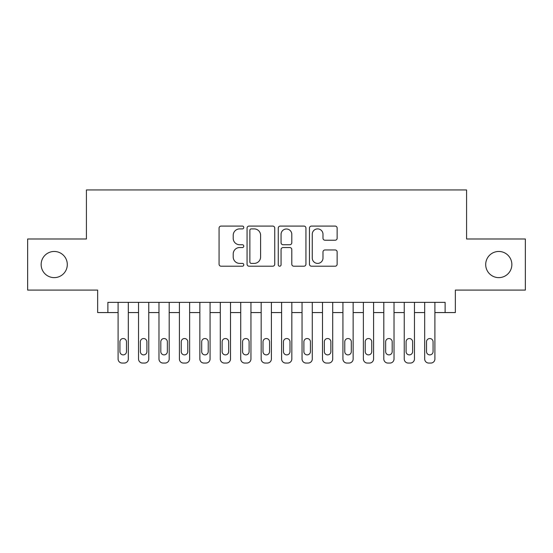 <?xml version="1.0" encoding="UTF-8"?>
<svg xmlns="http://www.w3.org/2000/svg" width="553" height="553" viewBox="0 0 553 553"><rect width="100%" height="100%" fill="white"/><g stroke="black" fill="none" stroke-linecap="round" stroke-linejoin="round"><path stroke-width="0.83" d="M243.797 227.49A1.403 1.403 0 0 0 242.394 226.087L221.076 226.087A2.005 2.005 0 0 0 219.071 228.092L219.071 264.203A2.005 2.005 0 0 0 221.076 266.207L242.394 266.207A1.403 1.403 0 0 0 243.797 264.804A1.403 1.403 0 0 0 242.394 263.401L239.636 263.401A6.422 6.422 0 0 1 233.214 256.979L233.214 253.972A6.422 6.422 0 0 1 239.636 247.55L242.394 247.55A1.403 1.403 0 0 0 243.797 246.147A1.403 1.403 0 0 0 242.394 244.744L239.636 244.744A6.422 6.422 0 0 1 233.214 238.322L233.214 235.315A6.422 6.422 0 0 1 239.636 228.894L242.394 228.894A1.403 1.403 0 0 0 243.797 227.49M485.7 264.541A13.078 13.078 0 0 0 498.778 277.627A13.078 13.078 0 0 0 511.857 264.541A13.078 13.078 0 0 0 498.778 251.463A13.078 13.078 0 0 0 485.7 264.541M41.143 264.541A13.078 13.078 0 0 0 54.222 277.627A13.078 13.078 0 0 0 67.3 264.541A13.078 13.078 0 0 0 54.222 251.463A13.078 13.078 0 0 0 41.143 264.541M335.132 240.23A2.005 2.005 0 0 0 337.136 238.225L337.136 228.092A2.005 2.005 0 0 0 335.132 226.087L311.457 226.087A2.005 2.005 0 0 0 309.452 228.092L309.452 264.203A2.005 2.005 0 0 0 311.457 266.207L335.132 266.207A2.005 2.005 0 0 0 337.136 264.203L337.136 251.968A2.005 2.005 0 0 0 335.132 249.956L324.998 249.956A2.005 2.005 0 0 0 322.993 251.968L322.993 258.037A5.364 5.364 0 0 1 317.629 263.401A5.364 5.364 0 0 1 312.258 258.037L312.258 234.258A5.364 5.364 0 0 1 317.629 228.894A5.364 5.364 0 0 1 322.993 234.258L322.993 238.225A2.005 2.005 0 0 0 324.998 240.23L335.132 240.23M445.124 312.576L455.347 312.576L455.347 290.09L525.35 290.09L525.35 238.993L466.587 238.993L466.587 189.942L86.413 189.942L86.413 238.993L27.65 238.993L27.65 290.09L97.653 290.09L97.653 312.576L118.093 312.576L118.093 358.973A4.085 4.085 0 0 0 122.185 363.058L124.225 363.058A4.085 4.085 0 0 0 128.317 358.973L128.317 312.576L138.533 312.576L138.533 358.973A4.085 4.085 0 0 0 142.619 363.058L144.665 363.058A4.085 4.085 0 0 0 148.757 358.973L148.757 312.576L158.974 312.576L158.974 358.973A4.085 4.085 0 0 0 163.059 363.058L165.105 363.058A4.085 4.085 0 0 0 169.19 358.973L169.19 312.576L179.414 312.576L179.414 358.973A4.085 4.085 0 0 0 183.499 363.058L185.545 363.058A4.085 4.085 0 0 0 189.631 358.973L189.631 312.576L199.854 312.576L199.854 358.973A4.085 4.085 0 0 0 203.939 363.058L205.986 363.058A4.085 4.085 0 0 0 210.071 358.973L210.071 312.576L220.294 312.576L220.294 358.973A4.085 4.085 0 0 0 224.38 363.058L226.426 363.058A4.085 4.085 0 0 0 230.511 358.973L230.511 312.576L240.728 312.576L240.728 358.973A4.085 4.085 0 0 0 244.82 363.058L246.866 363.058A4.085 4.085 0 0 0 250.951 358.973L250.951 312.576L261.168 312.576L261.168 358.973A4.085 4.085 0 0 0 265.26 363.058L267.299 363.058A4.085 4.085 0 0 0 271.392 358.973L271.392 312.576L281.608 312.576L281.608 358.973A4.085 4.085 0 0 0 285.701 363.058L287.74 363.058A4.085 4.085 0 0 0 291.832 358.973L291.832 312.576L302.049 312.576L302.049 358.973A4.085 4.085 0 0 0 306.134 363.058L308.18 363.058A4.085 4.085 0 0 0 312.272 358.973L312.272 312.576L322.489 312.576L322.489 358.973A4.085 4.085 0 0 0 326.574 363.058L328.62 363.058A4.085 4.085 0 0 0 332.706 358.973L332.706 312.576L342.929 312.576L342.929 358.973A4.085 4.085 0 0 0 347.014 363.058L349.061 363.058A4.085 4.085 0 0 0 353.146 358.973L353.146 312.576L363.369 312.576L363.369 358.973A4.085 4.085 0 0 0 367.455 363.058L369.501 363.058A4.085 4.085 0 0 0 373.586 358.973L373.586 312.576L383.81 312.576L383.81 358.973A4.085 4.085 0 0 0 387.895 363.058L389.941 363.058A4.085 4.085 0 0 0 394.026 358.973L394.026 312.576L404.243 312.576L404.243 358.973A4.085 4.085 0 0 0 408.335 363.058L410.381 363.058A4.085 4.085 0 0 0 414.467 358.973L414.467 312.576L424.683 312.576L424.683 358.973A4.085 4.085 0 0 0 428.775 363.058L430.815 363.058A4.085 4.085 0 0 0 434.907 358.973L434.907 312.576L445.124 312.576L445.124 302.353L107.876 302.353L107.876 312.576M274.744 228.092A2.005 2.005 0 0 0 272.74 226.087L249.064 226.087A2.005 2.005 0 0 0 247.06 228.092L247.06 264.203A2.005 2.005 0 0 0 249.064 266.207L272.74 266.207A2.005 2.005 0 0 0 274.744 264.203L274.744 228.092M280.26 226.087L303.936 226.087A2.005 2.005 0 0 1 305.94 228.092L305.94 264.203A2.005 2.005 0 0 1 303.936 266.207L293.802 266.207A2.005 2.005 0 0 1 291.797 264.203L291.797 249.555A2.005 2.005 0 0 0 289.793 247.55L283.074 247.55A2.005 2.005 0 0 0 281.062 249.555L281.062 264.804A1.403 1.403 0 0 1 279.659 266.207A1.403 1.403 0 0 1 278.256 264.804L278.256 228.092A2.005 2.005 0 0 1 280.26 226.087M251.269 228.894A1.403 1.403 0 0 0 249.866 230.297L249.866 261.998A1.403 1.403 0 0 0 251.269 263.401L254.18 263.401A6.422 6.422 0 0 0 260.601 256.979L260.601 235.315A6.422 6.422 0 0 0 254.18 228.894L251.269 228.894M291.797 234.361A5.364 5.364 0 0 0 286.433 228.997A5.364 5.364 0 0 0 281.062 234.361L281.062 242.739A2.005 2.005 0 0 0 283.074 244.744L289.793 244.744A2.005 2.005 0 0 0 291.797 242.739L291.797 234.361M128.317 302.353L128.317 358.973M118.093 302.353L118.093 358.973M126.478 351.618A3.27 3.27 0 0 1 123.201 354.888A3.27 3.27 0 0 1 119.932 351.618L119.932 341.802A3.27 3.27 0 0 1 123.201 338.533A3.27 3.27 0 0 1 126.478 341.802L126.478 351.618M122.185 363.058L124.225 363.058M148.757 302.353L148.757 358.973M138.533 302.353L138.533 358.973M146.911 351.618A3.27 3.27 0 0 1 143.642 354.888A3.27 3.27 0 0 1 140.372 351.618L140.372 341.802A3.27 3.27 0 0 1 143.642 338.533A3.27 3.27 0 0 1 146.911 341.802L146.911 351.618M142.619 363.058L144.665 363.058M169.19 302.353L169.19 358.973M158.974 302.353L158.974 358.973M167.352 351.618A3.27 3.27 0 0 1 164.082 354.888A3.27 3.27 0 0 1 160.812 351.618L160.812 341.802A3.27 3.27 0 0 1 164.082 338.533A3.27 3.27 0 0 1 167.352 341.802L167.352 351.618M163.059 363.058L165.105 363.058M189.631 302.353L189.631 358.973M179.414 302.353L179.414 358.973M187.792 351.618A3.27 3.27 0 0 1 184.522 354.888A3.27 3.27 0 0 1 181.253 351.618L181.253 341.802A3.27 3.27 0 0 1 184.522 338.533A3.27 3.27 0 0 1 187.792 341.802L187.792 351.618M183.499 363.058L185.545 363.058M210.071 302.353L210.071 358.973M199.854 302.353L199.854 358.973M208.232 351.618A3.27 3.27 0 0 1 204.963 354.888A3.27 3.27 0 0 1 201.693 351.618L201.693 341.802A3.27 3.27 0 0 1 204.963 338.533A3.27 3.27 0 0 1 208.232 341.802L208.232 351.618M203.939 363.058L205.986 363.058M230.511 302.353L230.511 358.973M220.294 302.353L220.294 358.973M228.672 351.618A3.27 3.27 0 0 1 225.403 354.888A3.27 3.27 0 0 1 222.133 351.618L222.133 341.802A3.27 3.27 0 0 1 225.403 338.533A3.27 3.27 0 0 1 228.672 341.802L228.672 351.618M224.38 363.058L226.426 363.058M250.951 302.353L250.951 358.973M240.728 302.353L240.728 358.973M249.113 351.618A3.27 3.27 0 0 1 245.843 354.888A3.27 3.27 0 0 1 242.573 351.618L242.573 341.802A3.27 3.27 0 0 1 245.843 338.533A3.27 3.27 0 0 1 249.113 341.802L249.113 351.618M244.82 363.058L246.866 363.058M271.392 302.353L271.392 358.973M261.168 302.353L261.168 358.973M269.553 351.618A3.27 3.27 0 0 1 266.283 354.888A3.27 3.27 0 0 1 263.007 351.618L263.007 341.802A3.27 3.27 0 0 1 266.283 338.533A3.27 3.27 0 0 1 269.553 341.802L269.553 351.618M265.26 363.058L267.299 363.058M291.832 302.353L291.832 358.973M281.608 302.353L281.608 358.973M289.993 351.618A3.27 3.27 0 0 1 286.717 354.888A3.27 3.27 0 0 1 283.447 351.618L283.447 341.802A3.27 3.27 0 0 1 286.717 338.533A3.27 3.27 0 0 1 289.993 341.802L289.993 351.618M285.701 363.058L287.74 363.058M312.272 302.353L312.272 358.973M302.049 302.353L302.049 358.973M310.427 351.618A3.27 3.27 0 0 1 307.157 354.888A3.27 3.27 0 0 1 303.887 351.618L303.887 341.802A3.27 3.27 0 0 1 307.157 338.533A3.27 3.27 0 0 1 310.427 341.802L310.427 351.618M306.134 363.058L308.18 363.058M332.706 302.353L332.706 358.973M322.489 302.353L322.489 358.973M330.867 351.618A3.27 3.27 0 0 1 327.597 354.888A3.27 3.27 0 0 1 324.328 351.618L324.328 341.802A3.27 3.27 0 0 1 327.597 338.533A3.27 3.27 0 0 1 330.867 341.802L330.867 351.618M326.574 363.058L328.62 363.058M353.146 302.353L353.146 358.973M342.929 302.353L342.929 358.973M351.307 351.618A3.27 3.27 0 0 1 348.037 354.888A3.27 3.27 0 0 1 344.768 351.618L344.768 341.802A3.27 3.27 0 0 1 348.037 338.533A3.27 3.27 0 0 1 351.307 341.802L351.307 351.618M347.014 363.058L349.061 363.058M373.586 302.353L373.586 358.973M363.369 302.353L363.369 358.973M371.747 351.618A3.27 3.27 0 0 1 368.478 354.888A3.27 3.27 0 0 1 365.208 351.618L365.208 341.802A3.27 3.27 0 0 1 368.478 338.533A3.27 3.27 0 0 1 371.747 341.802L371.747 351.618M367.455 363.058L369.501 363.058M394.026 302.353L394.026 358.973M383.81 302.353L383.81 358.973M392.188 351.618A3.27 3.27 0 0 1 388.918 354.888A3.27 3.27 0 0 1 385.648 351.618L385.648 341.802A3.27 3.27 0 0 1 388.918 338.533A3.27 3.27 0 0 1 392.188 341.802L392.188 351.618M387.895 363.058L389.941 363.058M414.467 302.353L414.467 358.973M404.243 302.353L404.243 358.973M412.628 351.618A3.27 3.27 0 0 1 409.358 354.888A3.27 3.27 0 0 1 406.089 351.618L406.089 341.802A3.27 3.27 0 0 1 409.358 338.533A3.27 3.27 0 0 1 412.628 341.802L412.628 351.618M408.335 363.058L410.381 363.058M434.907 302.353L434.907 358.973M424.683 302.353L424.683 358.973M433.068 351.618A3.27 3.27 0 0 1 429.799 354.888A3.27 3.27 0 0 1 426.522 351.618L426.522 341.802A3.27 3.27 0 0 1 429.799 338.533A3.27 3.27 0 0 1 433.068 341.802L433.068 351.618M428.775 363.058L430.815 363.058"/></g></svg>

